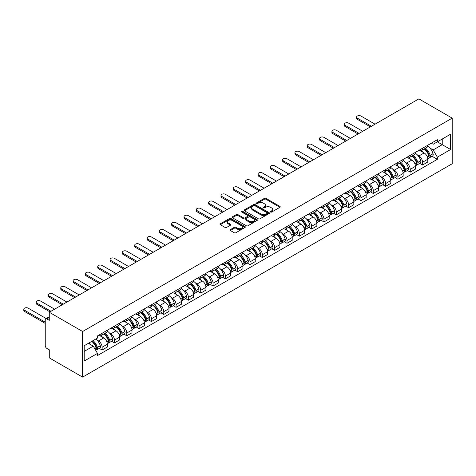 <?xml version="1.0" encoding="UTF-8"?>
<svg xmlns="http://www.w3.org/2000/svg" width="476" height="476" viewBox="0 0 476 476"><rect width="100%" height="100%" fill="white"/><g stroke="black" fill="none" stroke-linecap="round" stroke-linejoin="round"><path stroke-width="0.71" d="M270.594 212.058A0.768 0.44 0 0 0 271.677 212.058L279.918 207.304A1.095 0.631 0 0 0 280.239 206.858A1.095 0.631 0 0 0 279.918 206.405L265.959 198.349A1.095 0.631 0 0 0 264.406 198.349L256.171 203.103A0.768 0.44 0 0 0 255.945 203.419A0.768 0.44 0 0 0 256.171 203.734A0.768 0.44 0 0 0 257.254 203.734L258.319 203.115A3.51 2.029 0 0 1 263.282 203.115L264.448 203.787A3.51 2.029 0 0 1 265.477 205.221A3.51 2.029 0 0 1 264.448 206.655L263.383 207.268A0.768 0.44 0 0 0 263.157 207.584A0.768 0.44 0 0 0 263.383 207.893A0.768 0.44 0 0 0 264.466 207.893L265.531 207.28A3.51 2.029 0 0 1 270.493 207.28L271.659 207.952A3.51 2.029 0 0 1 272.688 209.386A3.51 2.029 0 0 1 271.659 210.814L270.594 211.433A0.768 0.44 0 0 0 270.368 211.749A0.768 0.44 0 0 0 270.594 212.058L270.594 211.433M230.366 229.599A1.095 0.631 0 0 0 230.045 230.045A1.095 0.631 0 0 0 230.366 230.497L234.281 232.758A1.095 0.631 0 0 0 235.834 232.758L244.985 227.474A1.095 0.631 0 0 0 245.307 227.022A1.095 0.631 0 0 0 244.985 226.576L231.027 218.52A1.095 0.631 0 0 0 229.474 218.52L220.323 223.803A1.095 0.631 0 0 0 220.001 224.25A1.095 0.631 0 0 0 220.323 224.696L225.053 227.427A1.095 0.631 0 0 0 226.606 227.427L230.521 225.166A1.095 0.631 0 0 0 230.842 224.72A1.095 0.631 0 0 0 230.521 224.273L228.177 222.917A2.933 1.696 0 0 1 227.314 221.721A2.933 1.696 0 0 1 229.129 220.156A2.933 1.696 0 0 1 232.324 220.519L241.51 225.826A2.933 1.696 0 0 1 242.373 227.022A2.933 1.696 0 0 1 240.559 228.587A2.933 1.696 0 0 1 237.363 228.224L235.834 227.338A1.095 0.631 0 0 0 234.281 227.338L230.366 229.599L230.366 230.497M82.622 331.504L49.278 312.256L418.862 98.883L452.2 118.131L82.622 331.504L82.622 377.117L452.2 163.744L452.2 118.131M258.397 218.829A1.095 0.631 0 0 0 259.95 218.829L269.101 213.545A1.095 0.631 0 0 0 269.422 213.099A1.095 0.631 0 0 0 269.101 212.653L255.142 204.597A1.095 0.631 0 0 0 253.589 204.597L244.438 209.874A1.095 0.631 0 0 0 244.117 210.327A1.095 0.631 0 0 0 244.438 210.773L258.397 218.829M242.07 212.225A0.768 0.44 0 0 1 242.849 212.332L257.028 220.519L247.889 225.791A1.095 0.631 0 0 1 246.342 225.791L232.383 217.734L232.383 216.842A1.095 0.631 0 0 0 232.062 217.288A1.095 0.631 0 0 0 232.383 217.734M232.383 216.842L236.298 214.581A1.095 0.631 0 0 1 237.845 214.581L243.51 217.847A1.095 0.631 0 0 0 245.063 217.847L247.657 216.348A1.095 0.631 0 0 0 247.978 215.896A1.095 0.631 0 0 0 247.657 215.45L241.766 212.046A0.768 0.44 0 0 1 241.54 211.737A0.768 0.44 0 0 1 242.016 211.326A0.768 0.44 0 0 1 242.849 211.421L257.04 219.614A1.095 0.631 0 0 1 257.361 220.061A1.095 0.631 0 0 1 257.04 220.513L257.04 219.614M49.278 312.256L49.278 320.33L46.832 318.914A2.237 1.291 -120 0 0 45.714 318.807A2.237 1.291 -120 0 0 45.25 319.83L45.25 345.647A2.237 1.291 -120 0 0 46.832 348.384L49.278 349.795L49.278 357.869L82.622 377.117M422.575 148.232A5.141 2.969 60 0 1 421.51 150.541L426.722 147.53A5.141 2.969 -120 0 0 427.787 145.222M417.625 155.182L418.94 155.944A5.141 2.969 60 0 1 422.575 162.239L427.787 159.228A5.141 2.969 -120 0 0 424.152 152.933L420.421 150.779M427.787 159.228L427.787 162.013L422.575 165.023L419.749 163.387M421.51 150.541A5.141 2.969 60 0 1 418.981 150.309M422.575 162.239L422.575 165.023M410.247 155.349A5.141 2.969 60 0 1 409.187 157.657L414.4 154.646A5.141 2.969 -120 0 0 415.465 152.338M407.42 170.503L410.247 172.133L415.465 169.123L415.465 166.344A5.141 2.969 -120 0 0 411.829 160.049L408.099 157.895M409.187 157.657A5.141 2.969 60 0 1 406.653 157.425M405.302 162.298L406.617 163.06A5.141 2.969 60 0 1 410.247 169.355L410.247 172.133M397.924 162.465A5.141 2.969 60 0 1 396.859 164.773L402.071 161.763A5.141 2.969 -120 0 0 403.136 159.454M395.098 177.619L397.924 179.25L403.136 176.239L403.136 173.46A5.141 2.969 -120 0 0 399.507 167.165L395.77 165.011M396.859 164.773A5.141 2.969 60 0 1 394.33 164.541M392.974 169.414L394.289 170.176A5.141 2.969 60 0 1 397.924 176.471L397.924 179.25M385.602 169.581A5.141 2.969 60 0 1 384.537 171.89L389.749 168.879A5.141 2.969 -120 0 0 390.814 166.57M382.769 184.736L385.602 186.366L390.814 183.355L390.814 180.577A5.141 2.969 -120 0 0 387.178 174.281L383.448 172.128M384.537 171.89A5.141 2.969 60 0 1 382.008 171.657M380.651 176.531L381.966 177.292A5.141 2.969 60 0 1 385.602 183.587L385.602 186.366M373.273 176.697A5.141 2.969 60 0 1 372.208 179.006L377.426 175.995A5.141 2.969 -120 0 0 378.491 173.686M370.447 191.852L373.273 193.482L378.491 190.471L378.491 187.687A5.141 2.969 -120 0 0 374.856 181.398L371.125 179.238M372.208 179.006A5.141 2.969 60 0 1 369.679 178.774M368.329 183.647L369.644 184.408A5.141 2.969 60 0 1 373.273 190.697L373.273 193.482M360.951 183.813A5.141 2.969 60 0 1 359.886 186.122L365.098 183.111A5.141 2.969 -120 0 0 366.163 180.803M358.125 198.968L360.951 200.598L366.163 197.588L366.163 194.803A5.141 2.969 -120 0 0 362.533 188.508L358.797 186.354M359.886 186.122A5.141 2.969 60 0 1 357.357 185.89M356 190.763L357.315 191.519A5.141 2.969 60 0 1 360.951 197.814L360.951 200.598M348.628 190.93A5.141 2.969 60 0 1 347.563 193.232L352.775 190.227A5.141 2.969 -120 0 0 353.841 187.919M345.796 206.078L348.628 207.715L353.841 204.704L353.841 201.919A5.141 2.969 -120 0 0 350.205 195.624L346.474 193.47M347.563 193.232A5.141 2.969 60 0 1 345.029 193.006M343.678 197.879L344.993 198.635A5.141 2.969 60 0 1 348.628 204.93L348.628 207.715M336.3 198.046A5.141 2.969 60 0 1 335.235 200.348L340.453 197.338A5.141 2.969 -120 0 0 341.518 195.035M333.474 213.194L336.3 214.831L341.518 211.82L341.518 209.035A5.141 2.969 -120 0 0 337.883 202.74L334.152 200.586M335.235 200.348A5.141 2.969 60 0 1 332.706 200.116M331.355 204.995L332.664 205.751A5.141 2.969 60 0 1 336.3 212.046L336.3 214.831M323.977 205.162A5.141 2.969 60 0 1 322.912 207.465L328.125 204.454A5.141 2.969 -120 0 0 329.19 202.151M321.151 220.311L323.977 221.947L329.19 218.936L329.19 216.152A5.141 2.969 -120 0 0 325.554 209.856L321.824 207.703M322.912 207.465A5.141 2.969 60 0 1 320.384 207.233M319.027 212.112L320.342 212.867A5.141 2.969 60 0 1 323.977 219.162L323.977 221.947M311.655 212.272A5.141 2.969 60 0 1 310.59 214.581L315.802 211.57A5.141 2.969 -120 0 0 316.867 209.261M308.823 227.427L311.655 229.057L316.867 226.052L316.867 223.268A5.141 2.969 -120 0 0 313.232 216.973L309.501 214.819M310.59 214.581A5.141 2.969 60 0 1 308.055 214.349M306.705 219.222L308.02 219.983A5.141 2.969 60 0 1 311.655 226.279L311.655 229.057M299.327 219.388A5.141 2.969 60 0 1 298.262 221.697L303.48 218.686A5.141 2.969 -120 0 0 304.539 216.378M296.5 234.543L299.327 236.173L304.545 233.163L304.545 230.384A5.141 2.969 -120 0 0 300.909 224.089L297.173 221.935M298.262 221.697A5.141 2.969 60 0 1 295.733 221.465M294.376 226.338L295.691 227.1A5.141 2.969 60 0 1 299.327 233.395L299.327 236.173M287.004 226.505A5.141 2.969 60 0 1 285.939 228.813L291.151 225.802A5.141 2.969 -120 0 0 292.216 223.494M284.178 241.659L287.004 243.29L292.216 240.279L292.216 237.5A5.141 2.969 -120 0 0 288.581 231.205L284.85 229.051M285.939 228.813A5.141 2.969 60 0 1 283.41 228.581M282.054 233.454L283.369 234.216A5.141 2.969 60 0 1 287.004 240.511L287.004 243.29M274.676 233.621A5.141 2.969 60 0 1 273.617 235.929L278.829 232.919A5.141 2.969 -120 0 0 279.894 230.61M271.85 248.775L274.676 250.406L279.894 247.395L279.894 244.616A5.141 2.969 -120 0 0 276.258 238.321L272.528 236.167M273.617 235.929A5.141 2.969 60 0 1 271.082 235.697M269.731 240.57L271.046 241.332A5.141 2.969 60 0 1 274.676 247.627L274.676 250.406M262.353 240.737A5.141 2.969 60 0 1 261.288 243.046L266.506 240.035A5.141 2.969 -120 0 0 267.566 237.726M259.527 255.892L262.353 257.522L267.566 254.511L267.566 251.727A5.141 2.969 -120 0 0 263.936 245.438L260.199 243.278M261.288 243.046A5.141 2.969 60 0 1 258.76 242.814M257.403 247.687L258.718 248.448A5.141 2.969 60 0 1 262.353 254.737L262.353 257.522M250.031 247.853A5.141 2.969 60 0 1 248.966 250.162L254.178 247.151A5.141 2.969 -120 0 0 255.243 244.843M247.205 263.008L250.031 264.638L255.243 261.627L255.243 258.843A5.141 2.969 -120 0 0 251.608 252.548L247.877 250.394M248.966 250.162A5.141 2.969 60 0 1 246.437 249.93M245.08 254.803L246.395 255.558A5.141 2.969 60 0 1 250.031 261.854L250.031 264.638M237.702 254.969A5.141 2.969 60 0 1 236.637 257.272L241.856 254.267A5.141 2.969 -120 0 0 242.921 251.959M234.876 270.118L237.702 271.754L242.921 268.744L242.921 265.959A5.141 2.969 -120 0 0 239.285 259.664L235.555 257.51M236.637 257.272A5.141 2.969 60 0 1 234.109 257.04M232.758 261.919L234.073 262.675A5.141 2.969 60 0 1 237.702 268.97L237.702 271.754M225.38 262.086A5.141 2.969 60 0 1 224.315 264.388L229.527 261.378A5.141 2.969 -120 0 0 230.592 259.075M222.554 277.234L225.38 278.871L230.592 275.86L230.592 273.075A5.141 2.969 -120 0 0 226.963 266.78L223.226 264.626M224.315 264.388A5.141 2.969 60 0 1 221.786 264.156M220.43 269.035L221.745 269.791A5.141 2.969 60 0 1 225.38 276.086L225.38 278.871M213.058 269.202A5.141 2.969 60 0 1 211.993 271.504L217.205 268.494A5.141 2.969 -120 0 0 218.27 266.191M210.225 284.35L213.058 285.987L218.27 282.976L218.27 280.191A5.141 2.969 -120 0 0 214.634 273.896L210.904 271.742M211.993 271.504A5.141 2.969 60 0 1 209.464 271.272M208.107 276.145L209.422 276.907A5.141 2.969 60 0 1 213.058 283.202L213.058 285.987M200.729 276.312A5.141 2.969 60 0 1 199.664 278.621L204.882 275.61A5.141 2.969 -120 0 0 205.947 273.301M197.903 291.467L200.729 293.097L205.947 290.092L205.947 287.308A5.141 2.969 -120 0 0 202.312 281.013L198.581 278.859M199.664 278.621A5.141 2.969 60 0 1 197.135 278.389M195.785 283.262L197.1 284.023A5.141 2.969 60 0 1 200.729 290.318L200.729 293.097M188.407 283.428A5.141 2.969 60 0 1 187.342 285.737L192.554 282.726A5.141 2.969 -120 0 0 193.619 280.418M185.58 298.583L188.407 300.213L193.619 297.202L193.619 294.424A5.141 2.969 -120 0 0 189.989 288.129L186.253 285.975M187.342 285.737A5.141 2.969 60 0 1 184.813 285.505M183.456 290.378L184.771 291.139A5.141 2.969 60 0 1 188.407 297.435L188.407 300.213M176.084 290.544A5.141 2.969 60 0 1 175.019 292.853L180.231 289.842A5.141 2.969 -120 0 0 181.296 287.534M173.252 305.699L176.084 307.329L181.296 304.319L181.296 301.54A5.141 2.969 -120 0 0 177.661 295.245L173.93 293.091M175.019 292.853A5.141 2.969 60 0 1 172.485 292.621M171.134 297.494L172.449 298.256A5.141 2.969 60 0 1 176.084 304.551L176.084 307.329M163.756 297.661A5.141 2.969 60 0 1 162.691 299.969L167.909 296.959A5.141 2.969 -120 0 0 168.974 294.65M160.93 312.815L163.756 314.446L168.974 311.435L168.974 308.656A5.141 2.969 -120 0 0 165.339 302.361L161.608 300.207M162.691 299.969A5.141 2.969 60 0 1 160.162 299.737M158.805 304.61L160.12 305.372A5.141 2.969 60 0 1 163.756 311.667L163.756 314.446M151.433 304.777A5.141 2.969 60 0 1 150.368 307.085L155.581 304.075A5.141 2.969 -120 0 0 156.646 301.766M148.607 319.932L151.433 321.562L156.646 318.551L156.646 315.767A5.141 2.969 -120 0 0 153.01 309.477L149.28 307.317M150.368 307.085A5.141 2.969 60 0 1 147.84 306.853M146.483 311.726L147.798 312.488A5.141 2.969 60 0 1 151.433 318.777L151.433 321.562M139.105 311.893A5.141 2.969 60 0 1 138.046 314.202L143.258 311.191A5.141 2.969 -120 0 0 144.323 308.882M136.279 327.048L139.111 328.678L144.323 325.667L144.323 322.883A5.141 2.969 -120 0 0 140.688 316.588L136.957 314.434M138.046 314.202A5.141 2.969 60 0 1 135.511 313.97M134.161 318.843L135.476 319.598A5.141 2.969 60 0 1 139.111 325.893L139.111 328.678M126.783 319.009A5.141 2.969 60 0 1 125.718 321.312L130.936 318.307A5.141 2.969 -120 0 0 131.995 315.999M123.956 334.158L126.783 335.794L131.995 332.783L131.995 329.999A5.141 2.969 -120 0 0 128.365 323.704L124.629 321.55M125.718 321.312A5.141 2.969 60 0 1 123.189 321.08M121.832 325.959L123.147 326.714A5.141 2.969 60 0 1 126.783 333.01L126.783 335.794M114.46 326.125A5.141 2.969 60 0 1 113.395 328.428L118.607 325.417A5.141 2.969 -120 0 0 119.672 323.115M111.634 341.274L114.46 342.91L119.672 339.9L119.672 337.115A5.141 2.969 -120 0 0 116.037 330.82L112.306 328.666M113.395 328.428A5.141 2.969 60 0 1 110.866 328.196M109.51 333.075L110.825 333.831A5.141 2.969 60 0 1 114.46 340.126L114.46 342.91M102.132 333.242A5.141 2.969 60 0 1 101.073 335.544L106.285 332.534A5.141 2.969 -120 0 0 107.35 330.231M99.305 348.39L102.132 350.027L107.35 347.016L107.35 344.231A5.141 2.969 -120 0 0 103.714 337.936L99.984 335.782M101.073 335.544A5.141 2.969 60 0 1 98.538 335.312M97.187 340.185L98.502 340.947A5.141 2.969 60 0 1 102.132 347.242L102.132 350.027M431.304 143.193L433.16 144.264L450.617 134.184L442.246 139.022L442.246 144.674L433.16 149.922L429.947 148.072M84.198 351.395L93.284 346.147L97.473 353.4L84.198 361.064L84.198 345.737L97.473 338.073L97.473 335.931L437.349 139.706L437.349 141.848L450.617 149.512L437.349 157.175L433.16 149.922M450.617 134.184L450.617 149.512M97.473 353.4L97.473 355.542L437.349 159.317L437.349 157.175M93.284 346.147L88.387 343.321M432.071 156.271L437.349 159.317M270.898 212.165L271.659 211.731A3.51 2.029 0 0 0 272.688 210.297L272.688 209.386M265.477 205.221L265.477 206.132A3.51 2.029 0 0 1 264.448 207.566L263.686 208.006M279.918 206.405L279.918 207.304L265.959 199.26A1.095 0.631 0 0 0 264.406 199.26L256.475 203.841M269.101 212.653L269.101 213.545L255.142 205.507A1.095 0.631 0 0 0 253.589 205.507L244.456 210.779M267.161 213.415A0.768 0.44 0 0 0 267.387 213.099A0.768 0.44 0 0 0 267.161 212.79L254.91 205.715A0.768 0.44 0 0 0 253.821 205.715L252.696 206.364A3.51 2.029 0 0 0 251.673 207.798A3.51 2.029 0 0 0 252.696 209.226L261.074 214.063A3.51 2.029 0 0 0 266.036 214.063L267.161 213.415L267.161 214.325A0.768 0.44 0 0 0 267.387 214.016L267.387 213.099M251.673 207.798L251.673 208.708A3.51 2.029 0 0 0 252.696 210.142L252.696 209.226M267.161 214.325L266.036 214.974A3.51 2.029 0 0 1 261.074 214.974L252.696 210.142M232.395 217.74L236.298 215.491L236.298 214.581M247.978 215.896L247.978 216.812A1.095 0.631 0 0 1 247.657 217.258L245.063 218.758A1.095 0.631 0 0 1 243.51 218.758L237.845 215.491A1.095 0.631 0 0 0 236.298 215.491M249.382 221.239A2.933 1.696 0 0 0 252.577 221.608A2.933 1.696 0 0 0 254.392 220.043A2.933 1.696 0 0 0 253.53 218.841L250.293 216.973A1.095 0.631 0 0 0 248.746 216.973L246.146 218.472A1.095 0.631 0 0 0 245.824 218.918A1.095 0.631 0 0 0 246.146 219.371L249.382 221.239L249.382 222.149A2.933 1.696 0 0 0 252.577 222.518A2.933 1.696 0 0 0 254.392 220.953L254.392 220.043M245.824 218.918L245.824 219.835A1.095 0.631 0 0 0 246.146 220.281L246.146 219.371M249.382 222.149L246.146 220.281M242.373 227.022L242.373 227.939A2.933 1.696 0 0 1 240.559 229.503A2.933 1.696 0 0 1 237.363 229.135L235.834 228.248A1.095 0.631 0 0 0 234.281 228.248L230.378 230.503M227.314 221.721L227.314 222.631A2.933 1.696 0 0 0 228.177 223.827L228.177 222.917M230.503 225.172L228.177 223.827M244.967 227.48L231.027 219.43A1.095 0.631 0 0 0 229.474 219.43L220.334 224.702L220.323 223.803M424.515 148.809A7.039 4.064 60 0 1 424.55 148.827A7.039 4.064 60 0 1 429.179 155.146L429.221 155.289A1.368 0.791 60 0 1 429.007 156.366A1.368 0.791 60 0 1 428.977 156.384M375.052 124.176L360.951 116.031A2.57 1.482 -0 0 0 358.148 115.71A2.57 1.482 -0 0 0 356.566 117.084A2.57 1.482 -0 0 0 357.315 118.131L357.315 119.315A2.57 1.482 180 0 1 356.566 118.268L356.566 117.084M424.205 148.988A8.491 4.903 60 0 1 428.87 155.991L428.912 156.14A2.82 1.63 60 0 1 428.465 158.353L427.763 158.758M428.947 157.729A2.82 1.63 -120 0 0 429.733 157.621A2.82 1.63 -120 0 0 430.179 155.408L430.137 155.259A8.491 4.903 -120 0 0 425.467 148.256M427.68 146.126A8.491 4.903 60 0 1 433.017 153.599L433.059 153.742A2.82 1.63 60 0 1 432.613 155.955L429.733 157.621M370.393 126.866L357.315 119.315M421.308 150.642A8.491 4.903 60 0 1 423.081 152.314M371.417 126.271L357.315 118.131M427.21 152.326L428.293 152.951M412.186 155.926A7.039 4.064 60 0 1 412.222 155.944A7.039 4.064 60 0 1 416.857 162.262L416.899 162.405A1.368 0.791 60 0 1 416.678 163.482A1.368 0.791 60 0 1 416.649 163.494M362.73 131.287L348.628 123.147A2.57 1.482 -0 0 0 345.826 122.826A2.57 1.482 -0 0 0 344.237 124.194A2.57 1.482 -0 0 0 344.993 125.247L344.993 126.432A2.57 1.482 180 0 1 344.237 125.384L344.237 124.194M411.883 156.098A8.491 4.903 60 0 1 416.548 163.107L416.589 163.25A2.82 1.63 60 0 1 416.143 165.47L415.441 165.874M416.625 164.845A2.82 1.63 -120 0 0 417.404 164.738A2.82 1.63 -120 0 0 417.851 162.524L417.809 162.375A8.491 4.903 -120 0 0 413.144 155.372M415.358 153.242A8.491 4.903 60 0 1 420.695 160.71L420.736 160.858A2.82 1.63 60 0 1 420.29 163.072L417.404 164.738M358.065 133.982L344.993 126.432M408.985 157.758A8.491 4.903 60 0 1 410.758 159.43M359.094 133.387L344.993 125.247M414.888 159.442L415.97 160.067M399.864 163.036A7.039 4.064 60 0 1 399.899 163.06A7.039 4.064 60 0 1 404.529 169.373L404.57 169.521A1.368 0.791 60 0 1 404.356 170.598A1.368 0.791 60 0 1 404.326 170.61M350.401 138.403L336.3 130.263A2.57 1.482 -0 0 0 333.503 129.942A2.57 1.482 -0 0 0 331.915 131.311A2.57 1.482 -0 0 0 332.664 132.364L332.664 133.548A2.57 1.482 180 0 1 331.915 132.501L331.915 131.311M399.554 163.214A8.491 4.903 60 0 1 404.225 170.224L404.267 170.366A2.82 1.63 60 0 1 403.821 172.586L403.118 172.99M404.303 171.961A2.82 1.63 -120 0 0 405.082 171.854A2.82 1.63 -120 0 0 405.528 169.64L405.487 169.492A8.491 4.903 -120 0 0 400.822 162.489M403.029 160.358A8.491 4.903 60 0 1 408.372 167.826L408.414 167.974A2.82 1.63 60 0 1 407.968 170.188L405.082 171.854M345.743 141.098L332.664 133.548M396.663 164.875A8.491 4.903 60 0 1 398.436 166.546M346.772 140.503L332.664 132.364M402.559 166.558L403.642 167.183M387.541 170.152A7.039 4.064 60 0 1 387.577 170.176A7.039 4.064 60 0 1 392.206 176.489L392.248 176.638A1.368 0.791 60 0 1 392.034 177.709A1.368 0.791 60 0 1 391.998 177.726M338.079 145.519L323.977 137.38A2.57 1.482 -0 0 0 321.175 137.058A2.57 1.482 -0 0 0 319.592 138.427A2.57 1.482 -0 0 0 320.342 139.48L320.342 140.664A2.57 1.482 180 0 1 319.592 139.617L319.592 138.427M387.232 170.331A8.491 4.903 60 0 1 391.897 177.34L391.938 177.483A2.82 1.63 60 0 1 391.492 179.702L390.79 180.106M391.974 179.077A2.82 1.63 -120 0 0 392.76 178.97A2.82 1.63 -120 0 0 393.206 176.757L393.164 176.608A8.491 4.903 -120 0 0 388.493 169.605M390.707 167.475A8.491 4.903 60 0 1 396.044 174.942L396.086 175.091A2.82 1.63 60 0 1 395.639 177.304L392.76 178.97M333.42 148.214L320.342 140.664M384.334 171.985A8.491 4.903 60 0 1 386.107 173.663M334.444 147.619L320.342 139.48M390.237 173.675L391.32 174.299M375.213 177.268A7.039 4.064 60 0 1 375.249 177.292A7.039 4.064 60 0 1 379.884 183.605L379.925 183.754A1.368 0.791 60 0 1 379.705 184.825A1.368 0.791 60 0 1 379.675 184.843M325.757 152.635L311.655 144.496A2.57 1.482 -0 0 0 308.853 144.174A2.57 1.482 -0 0 0 307.264 145.543A2.57 1.482 -0 0 0 308.02 146.59L308.02 147.78A2.57 1.482 180 0 1 307.264 146.727L307.264 145.543M374.909 177.447A8.491 4.903 60 0 1 379.574 184.456L379.616 184.599A2.82 1.63 60 0 1 379.17 186.812L378.468 187.217M379.652 186.193A2.82 1.63 -120 0 0 380.431 186.086A2.82 1.63 -120 0 0 380.877 183.867L380.836 183.724A8.491 4.903 -120 0 0 376.171 176.715M378.384 174.591A8.491 4.903 60 0 1 383.721 182.058L383.763 182.207A2.82 1.63 60 0 1 383.317 184.42L380.431 186.086M321.092 155.325L308.02 147.78M372.012 179.101A8.491 4.903 60 0 1 373.785 180.779M322.121 154.736L308.02 146.59M377.914 180.791L378.997 181.415M362.89 184.385A7.039 4.064 60 0 1 362.926 184.408A7.039 4.064 60 0 1 367.555 190.721L367.597 190.87A1.368 0.791 60 0 1 367.383 191.941A1.368 0.791 60 0 1 367.353 191.959M313.428 159.752L299.327 151.612A2.57 1.482 -0 0 0 296.53 151.291A2.57 1.482 -0 0 0 294.941 152.659A2.57 1.482 -0 0 0 295.691 153.706L295.691 154.896A2.57 1.482 180 0 1 294.941 153.843L294.941 152.659M362.581 184.563A8.491 4.903 60 0 1 367.246 191.566L367.288 191.715A2.82 1.63 60 0 1 366.847 193.928L366.145 194.333M367.329 193.304A2.82 1.63 -120 0 0 368.109 193.202A2.82 1.63 -120 0 0 368.555 190.983L368.513 190.84A8.491 4.903 -120 0 0 363.848 183.831M366.056 181.707A8.491 4.903 60 0 1 371.399 189.174L371.441 189.323A2.82 1.63 60 0 1 370.994 191.536L368.109 193.202M308.769 162.441L295.691 154.896M359.683 186.217A8.491 4.903 60 0 1 361.462 187.895M309.793 161.852L295.691 153.706M365.586 187.901L366.669 188.532M350.568 191.501A7.039 4.064 60 0 1 350.604 191.519A7.039 4.064 60 0 1 355.233 197.837L355.274 197.98A1.368 0.791 60 0 1 355.06 199.057A1.368 0.791 60 0 1 355.025 199.075M301.106 166.868L287.004 158.728A2.57 1.482 -0 0 0 284.202 158.407A2.57 1.482 -0 0 0 282.619 159.775A2.57 1.482 -0 0 0 283.369 160.823L283.369 162.013A2.57 1.482 180 0 1 282.619 160.959L282.619 159.775M350.259 191.679A8.491 4.903 60 0 1 354.923 198.682L354.965 198.831A2.82 1.63 60 0 1 354.519 201.045L353.817 201.449M355.001 200.42A2.82 1.63 -120 0 0 355.786 200.319A2.82 1.63 -120 0 0 356.232 198.099L356.191 197.956A8.491 4.903 -120 0 0 351.52 190.947M353.733 188.817A8.491 4.903 60 0 1 359.071 196.29L359.112 196.433A2.82 1.63 60 0 1 358.666 198.653L355.786 200.319M296.441 169.557L283.369 162.013M347.361 193.333A8.491 4.903 60 0 1 349.134 195.005M297.47 168.968L283.369 160.823M353.263 195.017L354.346 195.642M338.24 198.617A7.039 4.064 60 0 1 338.275 198.635A7.039 4.064 60 0 1 342.91 204.954L342.952 205.096A1.368 0.791 60 0 1 342.732 206.173A1.368 0.791 60 0 1 342.702 206.191M288.783 173.984L274.676 165.838A2.57 1.482 -0 0 0 271.879 165.517A2.57 1.482 -0 0 0 270.291 166.892A2.57 1.482 -0 0 0 271.046 167.939L271.046 169.123A2.57 1.482 180 0 1 270.291 168.076L270.291 166.892M337.936 198.795A8.491 4.903 60 0 1 342.601 205.799L342.643 205.947A2.82 1.63 60 0 1 342.196 208.161L341.494 208.565M342.678 207.536A2.82 1.63 -120 0 0 343.458 207.429A2.82 1.63 -120 0 0 343.904 205.215L343.862 205.073A8.491 4.903 -120 0 0 339.198 198.064M341.411 195.934A8.491 4.903 60 0 1 346.748 203.407L346.79 203.549A2.82 1.63 60 0 1 346.344 205.769L343.458 207.429M284.118 176.673L271.046 169.123M335.039 200.45A8.491 4.903 60 0 1 336.812 202.121M285.148 176.078L271.046 167.939M340.941 202.133L342.024 202.758M325.917 205.733A7.039 4.064 60 0 1 325.953 205.751A7.039 4.064 60 0 1 330.582 212.07L330.624 212.213A1.368 0.791 60 0 1 330.409 213.29A1.368 0.791 60 0 1 330.38 213.308M276.455 181.1L262.353 172.955A2.57 1.482 -0 0 0 259.551 172.633A2.57 1.482 -0 0 0 257.968 174.008A2.57 1.482 -0 0 0 258.718 175.055L258.718 176.239A2.57 1.482 180 0 1 257.968 175.192L257.968 174.008M325.608 205.912A8.491 4.903 60 0 1 330.273 212.915L330.314 213.064A2.82 1.63 60 0 1 329.868 215.277L329.172 215.682M330.356 214.652A2.82 1.63 -120 0 0 331.135 214.545A2.82 1.63 -120 0 0 331.582 212.332L331.54 212.183A8.491 4.903 -120 0 0 326.875 205.18M329.083 203.05A8.491 4.903 60 0 1 334.426 210.523L334.461 210.666A2.82 1.63 60 0 1 334.021 212.879L331.135 214.545M271.796 183.79L258.718 176.239M322.71 207.566A8.491 4.903 60 0 1 324.483 209.238M272.819 183.195L258.718 175.055M328.613 209.25L329.695 209.874M313.595 212.849A7.039 4.064 60 0 1 313.625 212.867A7.039 4.064 60 0 1 318.26 219.186L318.301 219.329A1.368 0.791 60 0 1 318.087 220.406A1.368 0.791 60 0 1 318.051 220.424M264.132 188.216L250.031 180.071A2.57 1.482 -0 0 0 247.228 179.75A2.57 1.482 -0 0 0 245.64 181.124A2.57 1.482 -0 0 0 246.395 182.171L246.395 183.355A2.57 1.482 180 0 1 245.64 182.308L245.64 181.124M313.285 213.028A8.491 4.903 60 0 1 317.95 220.031L317.992 220.18A2.82 1.63 60 0 1 317.546 222.393L316.843 222.798M318.027 221.768A2.82 1.63 -120 0 0 318.813 221.661A2.82 1.63 -120 0 0 319.253 219.448L319.217 219.299A8.491 4.903 -120 0 0 314.547 212.296M316.76 210.166A8.491 4.903 60 0 1 322.097 217.639L322.139 217.782A2.82 1.63 60 0 1 321.693 219.995L318.813 221.661M259.468 190.906L246.395 183.355M310.388 214.682A8.491 4.903 60 0 1 312.161 216.354M260.497 190.311L246.395 182.171M316.29 216.366L317.373 216.991M301.266 219.966A7.039 4.064 60 0 1 301.302 219.983A7.039 4.064 60 0 1 305.937 226.302L305.979 226.445A1.368 0.791 60 0 1 305.759 227.522A1.368 0.791 60 0 1 305.729 227.534M251.804 195.327L237.702 187.187A2.57 1.482 -0 0 0 234.906 186.866A2.57 1.482 -0 0 0 233.317 188.234A2.57 1.482 -0 0 0 234.073 189.287L234.073 190.471A2.57 1.482 180 0 1 233.317 189.424L233.317 188.234M300.957 220.138A8.491 4.903 60 0 1 305.628 227.147L305.669 227.29A2.82 1.63 60 0 1 305.223 229.509L304.521 229.914M305.705 228.885A2.82 1.63 -120 0 0 306.485 228.778A2.82 1.63 -120 0 0 306.931 226.564L306.889 226.415A8.491 4.903 -120 0 0 302.224 219.412M304.438 217.282A8.491 4.903 60 0 1 309.775 224.749L309.817 224.898A2.82 1.63 60 0 1 309.37 227.111L306.485 228.778M247.145 198.022L234.073 190.471M298.065 221.798A8.491 4.903 60 0 1 299.838 223.47M248.174 197.427L234.073 189.287M303.968 223.482L305.051 224.107M288.944 227.076A7.039 4.064 60 0 1 288.98 227.1A7.039 4.064 60 0 1 293.609 233.413L293.65 233.561A1.368 0.791 60 0 1 293.436 234.638A1.368 0.791 60 0 1 293.406 234.65M239.482 202.443L225.38 194.303A2.57 1.482 -0 0 0 222.578 193.982A2.57 1.482 -0 0 0 220.995 195.35A2.57 1.482 -0 0 0 221.745 196.404L221.745 197.588A2.57 1.482 180 0 1 220.995 196.54L220.995 195.35M288.635 227.254A8.491 4.903 60 0 1 293.299 234.263L293.341 234.406A2.82 1.63 60 0 1 292.895 236.626L292.199 237.03M293.383 236.001A2.82 1.63 -120 0 0 294.162 235.894A2.82 1.63 -120 0 0 294.608 233.68L294.567 233.532A8.491 4.903 -120 0 0 289.902 226.528M292.109 224.398A8.491 4.903 60 0 1 297.446 231.866L297.488 232.014A2.82 1.63 60 0 1 297.048 234.228L294.162 235.894M234.823 205.138L221.745 197.588M285.737 228.914A8.491 4.903 60 0 1 287.51 230.586M235.846 204.543L221.745 196.404M291.639 230.598L292.722 231.223M276.615 234.192A7.039 4.064 60 0 1 276.651 234.216A7.039 4.064 60 0 1 281.286 240.529L281.328 240.677A1.368 0.791 60 0 1 281.108 241.749A1.368 0.791 60 0 1 281.078 241.766M227.159 209.559L213.058 201.419A2.57 1.482 -0 0 0 210.255 201.098A2.57 1.482 -0 0 0 208.666 202.467A2.57 1.482 -0 0 0 209.422 203.52L209.422 204.704A2.57 1.482 180 0 1 208.666 203.657L208.666 202.467M276.312 234.37A8.491 4.903 60 0 1 280.977 241.38L281.019 241.522A2.82 1.63 60 0 1 280.572 243.742L279.87 244.146M281.054 243.117A2.82 1.63 -120 0 0 281.84 243.01A2.82 1.63 -120 0 0 282.28 240.796L282.238 240.648A8.491 4.903 -120 0 0 277.573 233.645M279.787 231.514A8.491 4.903 60 0 1 285.124 238.982L285.166 239.13A2.82 1.63 60 0 1 284.719 241.344L281.84 243.01M222.494 212.254L209.422 204.704M273.414 236.025A8.491 4.903 60 0 1 275.188 237.702M223.524 211.659L209.422 203.52M279.317 237.714L280.4 238.339M264.293 241.308A7.039 4.064 60 0 1 264.329 241.332A7.039 4.064 60 0 1 268.958 247.645L269 247.794A1.368 0.791 60 0 1 268.785 248.865A1.368 0.791 60 0 1 268.756 248.883M214.831 216.675L200.729 208.536A2.57 1.482 -0 0 0 197.933 208.214A2.57 1.482 -0 0 0 196.344 209.583A2.57 1.482 -0 0 0 197.1 210.63L197.1 211.82A2.57 1.482 180 0 1 196.344 210.767L196.344 209.583M263.984 241.487A8.491 4.903 60 0 1 268.654 248.496L268.696 248.639A2.82 1.63 60 0 1 268.25 250.852L267.548 251.257M268.732 250.233A2.82 1.63 -120 0 0 269.511 250.126A2.82 1.63 -120 0 0 269.957 247.907L269.916 247.764A8.491 4.903 -120 0 0 265.251 240.755M267.464 238.631A8.491 4.903 60 0 1 272.802 246.098L272.843 246.247A2.82 1.63 60 0 1 272.397 248.46L269.511 250.126M210.172 219.365L197.1 211.82M261.092 243.141A8.491 4.903 60 0 1 262.865 244.819M211.201 218.776L197.1 210.63M266.988 244.831L268.071 245.455M251.971 248.424A7.039 4.064 60 0 1 252.006 248.448A7.039 4.064 60 0 1 256.635 254.761L256.677 254.91A1.368 0.791 60 0 1 256.463 255.981A1.368 0.791 60 0 1 256.433 255.999M202.508 223.791L188.407 215.652A2.57 1.482 -0 0 0 185.604 215.33A2.57 1.482 -0 0 0 184.022 216.699A2.57 1.482 -0 0 0 184.771 217.746L184.771 218.936A2.57 1.482 180 0 1 184.022 217.883L184.022 216.699M251.661 248.603A8.491 4.903 60 0 1 256.326 255.606L256.368 255.755A2.82 1.63 60 0 1 255.921 257.968L255.219 258.373M256.403 257.343A2.82 1.63 -120 0 0 257.189 257.242A2.82 1.63 -120 0 0 257.635 255.023L257.593 254.88A8.491 4.903 -120 0 0 252.923 247.871M255.136 245.747A8.491 4.903 60 0 1 260.473 253.214L260.515 253.363A2.82 1.63 60 0 1 260.069 255.576L257.189 257.242M197.849 226.481L184.771 218.936M248.764 250.257A8.491 4.903 60 0 1 250.537 251.935M198.873 225.892L184.771 217.746M254.666 251.941L255.749 252.572M239.642 255.541A7.039 4.064 60 0 1 239.678 255.558A7.039 4.064 60 0 1 244.313 261.877L244.355 262.02A1.368 0.791 60 0 1 244.134 263.097A1.368 0.791 60 0 1 244.105 263.115M190.186 230.908L176.084 222.768A2.57 1.482 -0 0 0 173.282 222.447A2.57 1.482 -0 0 0 171.693 223.815A2.57 1.482 -0 0 0 172.449 224.862L172.449 226.052A2.57 1.482 180 0 1 171.693 224.999L171.693 223.815M239.339 255.719A8.491 4.903 60 0 1 244.004 262.722L244.045 262.871A2.82 1.63 60 0 1 243.599 265.084L242.897 265.489M244.081 264.46A2.82 1.63 -120 0 0 244.86 264.358A2.82 1.63 -120 0 0 245.307 262.139L245.265 261.996A8.491 4.903 -120 0 0 240.6 254.987M242.814 252.857A8.491 4.903 60 0 1 248.151 260.33L248.192 260.473A2.82 1.63 60 0 1 247.746 262.692L244.86 264.358M185.521 233.597L172.449 226.052M236.441 257.373A8.491 4.903 60 0 1 238.214 259.045M186.55 233.008L172.449 224.862M242.344 259.057L243.426 259.682M227.32 262.657A7.039 4.064 60 0 1 227.355 262.675A7.039 4.064 60 0 1 231.985 268.994L232.026 269.136A1.368 0.791 60 0 1 231.812 270.213A1.368 0.791 60 0 1 231.782 270.231M177.857 238.024L163.756 229.878A2.57 1.482 -0 0 0 160.959 229.557A2.57 1.482 -0 0 0 159.371 230.931A2.57 1.482 -0 0 0 160.12 231.979L160.12 233.163A2.57 1.482 180 0 1 159.371 232.115L159.371 230.931M227.01 262.835A8.491 4.903 60 0 1 231.681 269.838L231.723 269.987A2.82 1.63 60 0 1 231.276 272.201L230.574 272.605M231.758 271.576A2.82 1.63 -120 0 0 232.538 271.469A2.82 1.63 -120 0 0 232.984 269.255L232.942 269.113A8.491 4.903 -120 0 0 228.278 262.103M230.485 259.973A8.491 4.903 60 0 1 235.828 267.447L235.87 267.589A2.82 1.63 60 0 1 235.424 269.809L232.538 271.469M173.199 240.713L160.12 233.163M224.119 264.489A8.491 4.903 60 0 1 225.892 266.161M174.222 240.118L160.12 231.979M230.015 266.173L231.098 266.798M214.997 269.773A7.039 4.064 60 0 1 215.033 269.791A7.039 4.064 60 0 1 219.662 276.11L219.704 276.253A1.368 0.791 60 0 1 219.49 277.329A1.368 0.791 60 0 1 219.454 277.347M165.535 245.14L151.433 236.994A2.57 1.482 -0 0 0 148.631 236.673A2.57 1.482 -0 0 0 147.048 238.048A2.57 1.482 -0 0 0 147.798 239.095L147.798 240.279A2.57 1.482 180 0 1 147.048 239.232L147.048 238.048M214.688 269.951A8.491 4.903 60 0 1 219.353 276.955L219.394 277.103A2.82 1.63 60 0 1 218.948 279.317L218.246 279.721M219.43 278.692A2.82 1.63 -120 0 0 220.215 278.585A2.82 1.63 -120 0 0 220.662 276.372L220.62 276.223A8.491 4.903 -120 0 0 215.949 269.22M218.163 267.09A8.491 4.903 60 0 1 223.5 274.563L223.541 274.706A2.82 1.63 60 0 1 223.095 276.919L220.215 278.585M160.876 247.829L147.798 240.279M211.79 271.606A8.491 4.903 60 0 1 213.563 273.278M161.9 247.234L147.798 239.095M217.693 273.289L218.776 273.914M202.669 276.889A7.039 4.064 60 0 1 202.705 276.907A7.039 4.064 60 0 1 207.34 283.226L207.381 283.369A1.368 0.791 60 0 1 207.161 284.446A1.368 0.791 60 0 1 207.131 284.464M153.213 252.256L139.111 244.111A2.57 1.482 -0 0 0 136.309 243.789A2.57 1.482 -0 0 0 134.72 245.164A2.57 1.482 -0 0 0 135.476 246.211L135.476 247.395A2.57 1.482 180 0 1 134.72 246.348L134.72 245.164M202.365 277.068A8.491 4.903 60 0 1 207.03 284.071L207.072 284.22A2.82 1.63 60 0 1 206.626 286.433L205.924 286.838M207.108 285.808A2.82 1.63 -120 0 0 207.887 285.701A2.82 1.63 -120 0 0 208.333 283.488L208.292 283.339A8.491 4.903 -120 0 0 203.627 276.336M205.84 274.206A8.491 4.903 60 0 1 211.177 281.679L211.219 281.822A2.82 1.63 60 0 1 210.773 284.035L207.887 285.701M148.548 254.946L135.476 247.395M199.468 278.722A8.491 4.903 60 0 1 201.241 280.394M149.577 254.351L135.476 246.211M205.37 280.406L206.453 281.03M190.346 284.005A7.039 4.064 60 0 1 190.382 284.023A7.039 4.064 60 0 1 195.011 290.342L195.053 290.485A1.368 0.791 60 0 1 194.839 291.562A1.368 0.791 60 0 1 194.809 291.574M140.884 259.366L126.783 251.227A2.57 1.482 -0 0 0 123.98 250.906A2.57 1.482 -0 0 0 122.397 252.274A2.57 1.482 -0 0 0 123.147 253.327L123.147 254.511A2.57 1.482 180 0 1 122.397 253.464L122.397 252.274M190.037 284.178A8.491 4.903 60 0 1 194.702 291.187L194.744 291.33A2.82 1.63 60 0 1 194.303 293.549L193.601 293.954M194.785 292.924A2.82 1.63 -120 0 0 195.565 292.817A2.82 1.63 -120 0 0 196.011 290.604L195.969 290.455A8.491 4.903 -120 0 0 191.304 283.452M193.512 281.322A8.491 4.903 60 0 1 198.855 288.789L198.897 288.938A2.82 1.63 60 0 1 198.45 291.151L195.565 292.817M136.225 262.062L123.147 254.511M187.139 285.838A8.491 4.903 60 0 1 188.912 287.51M137.249 261.467L123.147 253.327M193.042 287.522L194.125 288.147M178.024 291.116A7.039 4.064 60 0 1 178.06 291.139A7.039 4.064 60 0 1 182.689 297.452L182.73 297.601A1.368 0.791 60 0 1 182.516 298.678A1.368 0.791 60 0 1 182.481 298.69M128.562 266.483L114.46 258.343A2.57 1.482 -0 0 0 111.658 258.022A2.57 1.482 -0 0 0 110.075 259.39A2.57 1.482 -0 0 0 110.825 260.443L110.825 261.627A2.57 1.482 180 0 1 110.075 260.58L110.075 259.39M177.715 291.294A8.491 4.903 60 0 1 182.379 298.303L182.421 298.446A2.82 1.63 60 0 1 181.975 300.665L181.273 301.07M182.457 300.041A2.82 1.63 -120 0 0 183.242 299.934A2.82 1.63 -120 0 0 183.688 297.72L183.647 297.571A8.491 4.903 -120 0 0 178.976 290.568M181.189 288.438A8.491 4.903 60 0 1 186.527 295.905L186.568 296.054A2.82 1.63 60 0 1 186.122 298.268L183.242 299.934M123.897 269.178L110.825 261.627M174.817 292.954A8.491 4.903 60 0 1 176.59 294.626M124.926 268.583L110.825 260.443M180.719 294.638L181.802 295.263M165.696 298.232A7.039 4.064 60 0 1 165.731 298.256A7.039 4.064 60 0 1 170.366 304.569L170.408 304.717A1.368 0.791 60 0 1 170.188 305.788A1.368 0.791 60 0 1 170.158 305.806M116.233 273.599L102.132 265.459A2.57 1.482 -0 0 0 99.335 265.138A2.57 1.482 -0 0 0 97.747 266.506A2.57 1.482 -0 0 0 98.502 267.56L98.502 268.744A2.57 1.482 180 0 1 97.747 267.696L97.747 266.506M165.386 298.41A8.491 4.903 60 0 1 170.057 305.419L170.099 305.562A2.82 1.63 60 0 1 169.652 307.776L168.95 308.186M170.134 307.157A2.82 1.63 -120 0 0 170.914 307.05A2.82 1.63 -120 0 0 171.36 304.836L171.318 304.688A8.491 4.903 -120 0 0 166.654 297.684M168.867 295.554A8.491 4.903 60 0 1 174.204 303.022L174.246 303.17A2.82 1.63 60 0 1 173.799 305.384L170.914 307.05M111.574 276.294L98.502 268.744M162.495 300.064A8.491 4.903 60 0 1 164.268 301.742M112.604 275.699L98.502 267.56M168.397 301.754L169.48 302.379M153.373 305.348A7.039 4.064 60 0 1 153.409 305.372A7.039 4.064 60 0 1 158.038 311.685L158.08 311.834A1.368 0.791 60 0 1 157.865 312.905A1.368 0.791 60 0 1 157.836 312.922M103.911 280.715L89.809 272.575A2.57 1.482 -0 0 0 87.007 272.254A2.57 1.482 -0 0 0 85.424 273.623A2.57 1.482 -0 0 0 86.174 274.67L86.174 275.86A2.57 1.482 180 0 1 85.424 274.807L85.424 273.623M153.064 305.527A8.491 4.903 60 0 1 157.729 312.536L157.77 312.678A2.82 1.63 60 0 1 157.324 314.892L156.628 315.296M157.812 314.273A2.82 1.63 -120 0 0 158.591 314.166A2.82 1.63 -120 0 0 159.038 311.947L158.996 311.804A8.491 4.903 -120 0 0 154.331 304.795M156.539 302.671A8.491 4.903 60 0 1 161.876 310.138L161.917 310.287A2.82 1.63 60 0 1 161.477 312.5L158.591 314.166M99.252 283.404L86.174 275.86M150.166 307.181A8.491 4.903 60 0 1 151.939 308.859M100.275 282.815L86.174 274.67M156.069 308.87L157.151 309.495M141.051 312.464A7.039 4.064 60 0 1 141.08 312.488A7.039 4.064 60 0 1 145.715 318.801L145.757 318.95A1.368 0.791 60 0 1 145.537 320.021A1.368 0.791 60 0 1 145.507 320.039M91.588 287.831L77.487 279.692A2.57 1.482 -0 0 0 74.684 279.37A2.57 1.482 -0 0 0 73.096 280.739A2.57 1.482 -0 0 0 73.851 281.786L73.851 282.976A2.57 1.482 180 0 1 73.096 281.923L73.096 280.739M140.741 312.643A8.491 4.903 60 0 1 145.406 319.646L145.448 319.795A2.82 1.63 60 0 1 145.001 322.008L144.299 322.413M145.483 321.383A2.82 1.63 -120 0 0 146.269 321.282A2.82 1.63 -120 0 0 146.709 319.063L146.667 318.92A8.491 4.903 -120 0 0 142.003 311.911M144.216 309.787A8.491 4.903 60 0 1 149.553 317.254L149.595 317.403A2.82 1.63 60 0 1 149.149 319.616L146.269 321.282M86.924 290.521L73.851 282.976M137.844 314.297A8.491 4.903 60 0 1 139.617 315.969M87.953 289.932L73.851 281.786M143.746 315.981L144.829 316.611M128.722 319.58A7.039 4.064 60 0 1 128.758 319.598A7.039 4.064 60 0 1 133.387 325.917L133.429 326.06A1.368 0.791 60 0 1 133.215 327.137A1.368 0.791 60 0 1 133.185 327.155M79.26 294.947L65.158 286.808A2.57 1.482 -0 0 0 62.362 286.487A2.57 1.482 -0 0 0 60.773 287.855A2.57 1.482 -0 0 0 61.529 288.902L61.529 290.092A2.57 1.482 180 0 1 60.773 289.039L60.773 287.855M128.413 319.759A8.491 4.903 60 0 1 133.084 326.762L133.125 326.911A2.82 1.63 60 0 1 132.679 329.124L131.977 329.529M133.161 328.5A2.82 1.63 -120 0 0 133.94 328.398A2.82 1.63 -120 0 0 134.387 326.179L134.345 326.036A8.491 4.903 -120 0 0 129.68 319.027M131.894 316.897A8.491 4.903 60 0 1 137.231 324.37L137.272 324.513A2.82 1.63 60 0 1 136.826 326.732L133.94 328.398M74.601 297.637L61.529 290.092M125.521 321.413A8.491 4.903 60 0 1 127.294 323.085M75.63 297.048L61.529 288.902M131.424 323.097L132.501 323.722M116.4 326.697A7.039 4.064 60 0 1 116.436 326.714A7.039 4.064 60 0 1 121.065 333.033L121.106 333.176A1.368 0.791 60 0 1 120.892 334.253A1.368 0.791 60 0 1 120.862 334.271M66.938 302.064L52.836 293.918A2.57 1.482 -0 0 0 50.034 293.597A2.57 1.482 -0 0 0 48.451 294.971A2.57 1.482 -0 0 0 49.201 296.018L49.201 297.202A2.57 1.482 180 0 1 48.451 296.155L48.451 294.971M116.09 326.875A8.491 4.903 60 0 1 120.755 333.878L120.797 334.027A2.82 1.63 60 0 1 120.351 336.24L119.649 336.645M120.833 335.616A2.82 1.63 -120 0 0 121.618 335.509A2.82 1.63 -120 0 0 122.064 333.295L122.023 333.152A8.491 4.903 -120 0 0 117.352 326.143M119.565 324.013A8.491 4.903 60 0 1 124.902 331.486L124.944 331.629A2.82 1.63 60 0 1 124.498 333.849L121.618 335.509M62.279 304.753L49.201 297.202M113.193 328.529A8.491 4.903 60 0 1 114.966 330.201M63.302 304.158L49.201 296.018M119.095 330.213L120.178 330.838M104.071 333.813A7.039 4.064 60 0 1 104.107 333.831A7.039 4.064 60 0 1 108.742 340.15L108.784 340.292A1.368 0.791 60 0 1 108.564 341.369A1.368 0.791 60 0 1 108.534 341.387M54.615 309.18L40.514 301.034A2.57 1.482 -0 0 0 37.711 300.713A2.57 1.482 -0 0 0 36.122 302.087A2.57 1.482 -0 0 0 36.878 303.135L36.878 304.319A2.57 1.482 180 0 1 36.122 303.272L36.122 302.087M103.768 333.991A8.491 4.903 60 0 1 108.433 340.995L108.474 341.143A2.82 1.63 60 0 1 108.028 343.357L107.326 343.761M108.51 342.732A2.82 1.63 -120 0 0 109.29 342.625A2.82 1.63 -120 0 0 109.736 340.411L109.694 340.263A8.491 4.903 -120 0 0 105.029 333.26M107.243 331.129A8.491 4.903 60 0 1 112.58 338.603L112.622 338.745A2.82 1.63 60 0 1 112.175 340.959L109.29 342.625M49.95 311.869L36.878 304.319M100.87 335.645A8.491 4.903 60 0 1 102.643 337.317M50.98 311.274L36.878 303.135M106.773 337.329L107.856 337.954M92.13 341.161A7.039 4.064 60 0 1 96.414 347.266L96.455 347.409A1.368 0.791 60 0 1 96.241 348.486A1.368 0.791 60 0 1 96.211 348.503M46.178 318.539L28.185 308.15A2.57 1.482 -0 0 0 25.389 307.829A2.57 1.482 -0 0 0 23.8 309.204A2.57 1.482 -0 0 0 24.55 310.251L24.55 311.435A2.57 1.482 180 0 1 23.8 310.388L23.8 309.204M91.773 341.363A8.491 4.903 60 0 1 96.11 348.111L96.152 348.259A2.82 1.63 60 0 1 95.759 350.437M96.188 349.848A2.82 1.63 -120 0 0 96.967 349.741A2.82 1.63 -120 0 0 97.413 347.528L97.372 347.379A8.491 4.903 -120 0 0 93.034 340.637M95.92 338.971A8.491 4.903 60 0 1 100.257 345.719L100.299 345.862A2.82 1.63 60 0 1 99.853 348.075L96.967 349.741M45.25 323.388L24.55 311.435M88.887 343.029A8.491 4.903 60 0 1 90.321 344.434M45.25 322.198L24.55 310.251M94.444 344.445L95.527 345.07M114.46 340.126L119.672 337.115M126.783 333.01L131.995 329.999M139.111 325.893L144.323 322.883M151.433 318.777L156.646 315.767M163.756 311.667L168.974 308.656M176.084 304.551L181.296 301.54M188.407 297.435L193.619 294.424M200.729 290.318L205.947 287.308M213.058 283.202L218.27 280.191M225.38 276.086L230.592 273.075M237.702 268.97L242.921 265.959M250.031 261.854L255.243 258.843M262.353 254.737L267.566 251.727M274.676 247.627L279.894 244.616M287.004 240.511L292.216 237.5M299.327 233.395L304.545 230.384M311.655 226.279L316.867 223.268M323.977 219.162L329.19 216.152M336.3 212.046L341.518 209.035M348.628 204.93L353.841 201.919M360.951 197.814L366.163 194.803M373.273 190.697L378.491 187.687M385.602 183.587L390.814 180.577M397.924 176.471L403.136 173.46M410.247 169.355L415.465 166.344M102.132 347.242L107.35 344.231M98.502 340.947L103.714 337.936M110.825 333.831L116.037 330.82M123.147 326.714L128.365 323.704M135.476 319.598L140.688 316.588M147.798 312.488L153.01 309.477M160.12 305.372L165.339 302.361M172.449 298.256L177.661 295.245M184.771 291.139L189.989 288.129M197.1 284.023L202.312 281.013M209.422 276.907L214.634 273.896M221.745 269.791L226.963 266.78M234.073 262.675L239.285 259.664M246.395 255.558L251.608 252.548M258.718 248.448L263.936 245.438M271.046 241.332L276.258 238.321M283.369 234.216L288.581 231.205M295.691 227.1L300.909 224.089M308.02 219.983L313.232 216.973M320.342 212.867L325.554 209.856M332.664 205.751L337.883 202.74M344.993 198.635L350.205 195.624M357.315 191.519L362.533 188.508M369.644 184.408L374.856 181.398M381.966 177.292L387.178 174.281M394.289 170.176L399.507 167.165M406.617 163.06L411.829 160.049M418.94 155.944L424.152 152.933M49.278 317.504L46.832 318.914M271.659 211.731L271.659 210.814M263.383 207.893L263.383 207.268M264.448 207.566L264.448 206.655M256.171 203.734L256.171 203.103M264.406 199.26L264.406 198.349M265.959 199.26L265.959 198.349M244.438 210.773L244.438 209.874M253.589 205.507L253.589 204.597M255.142 205.507L255.142 204.597M261.074 214.974L261.074 214.063M266.036 214.974L266.036 214.063M237.845 215.491L237.845 214.581M243.51 218.758L243.51 217.847M245.063 218.758L245.063 217.847M247.657 217.258L247.657 216.348M242.849 212.332L242.849 211.421M234.281 228.248L234.281 227.338M235.834 228.248L235.834 227.338M237.363 229.135L237.363 228.224M230.521 225.166L230.521 224.273M229.474 219.43L229.474 218.52M231.027 219.43L231.027 218.52M244.985 227.474L244.985 226.576M427.371 157.026L428.912 156.14M430.179 155.408L433.059 153.742M430.137 155.259L433.017 153.599M427.317 156.89L429.287 155.735M415.042 164.143L416.589 163.25M417.851 162.524L420.736 160.858M417.809 162.375L420.695 160.71M416.542 163.095L416.964 162.851M414.995 164.006L416.548 163.107M402.72 171.259L404.267 170.366M405.528 169.64L408.414 167.974M405.487 169.492L408.372 167.826M404.219 170.212L404.642 169.968M402.666 171.122L404.225 170.224M390.397 178.375L391.938 177.483M393.206 176.757L396.086 175.091M393.164 176.608L396.044 174.942M390.344 178.238L392.313 177.084M378.069 185.491L379.616 184.599M380.877 183.867L383.763 182.207M380.836 183.724L383.721 182.058M378.021 185.348L379.991 184.2M365.747 192.607L367.288 191.715M368.555 190.983L371.441 189.323M368.513 190.84L371.399 189.174M365.693 192.465L367.668 191.316M353.424 199.724L354.965 198.831M356.232 198.099L359.112 196.433M356.191 197.956L359.071 196.29M353.37 199.581L355.34 198.433M341.096 206.84L342.643 205.947M343.904 205.215L346.79 203.549M343.862 205.073L346.748 203.407M342.595 205.787L343.017 205.549M341.042 206.697L342.601 205.799M328.773 213.956L330.314 213.064M331.582 212.332L334.461 210.666M331.54 212.183L334.426 210.523M330.273 212.903L330.695 212.665M328.72 213.813L330.273 212.915M316.445 221.066L317.992 220.18M319.253 219.448L322.139 217.782M319.217 219.299L322.097 217.639M316.397 220.929L318.367 219.775M304.122 228.182L305.669 227.29M306.931 226.564L309.817 224.898M306.889 226.415L309.775 224.749M304.069 228.046L306.044 226.891M291.8 235.299L293.341 234.406M294.608 233.68L297.488 232.014M294.567 233.532L297.446 231.866M291.746 235.162L293.716 234.008M279.471 242.415L281.019 241.522M282.28 240.796L285.166 239.13M282.238 240.648L285.124 238.982M280.971 241.368L281.393 241.124M279.424 242.278L280.977 241.38M267.149 249.531L268.696 248.639M269.957 247.907L272.843 246.247M269.916 247.764L272.802 246.098M268.648 248.484L269.071 248.24M267.095 249.388L268.654 248.496M254.827 256.647L256.368 255.755M257.635 255.023L260.515 253.363M257.593 254.88L260.473 253.214M254.773 256.505L256.743 255.356M242.498 263.764L244.045 262.871M245.307 262.139L248.192 260.473M245.265 261.996L248.151 260.33M242.451 263.621L244.42 262.472M230.176 270.88L231.723 269.987M232.984 269.255L235.87 267.589M232.942 269.113L235.828 267.447M231.675 269.827L232.098 269.589M230.122 270.737L231.681 269.838M217.853 277.996L219.394 277.103M220.662 276.372L223.541 274.706M220.62 276.223L223.5 274.563M217.8 277.853L219.769 276.705M205.525 285.106L207.072 284.22M208.333 283.488L211.219 281.822M208.292 283.339L211.177 281.679M207.024 284.059L207.447 283.815M205.471 284.969L207.03 284.071M193.202 292.222L194.744 291.33M196.011 290.604L198.897 288.938M195.969 290.455L198.855 288.789M194.702 291.175L195.124 290.931M193.149 292.085L194.702 291.187M180.874 299.339L182.421 298.446M183.688 297.72L186.568 296.054M183.647 297.571L186.527 295.905M180.826 299.202L182.796 298.047M168.552 306.455L170.099 305.562M171.36 304.836L174.246 303.17M171.318 304.688L174.204 303.022M168.498 306.318L170.473 305.164M156.229 313.571L157.77 312.678M159.038 311.947L161.917 310.287M158.996 311.804L161.876 310.138M156.176 313.428L158.145 312.28M143.901 320.687L145.448 319.795M146.709 319.063L149.595 317.403M146.667 318.92L149.553 317.254M143.853 320.544L145.823 319.396M131.578 327.803L133.125 326.911M134.387 326.179L137.272 324.513M134.345 326.036L137.231 324.37M133.078 326.756L133.5 326.512M131.525 327.661L133.084 326.762M119.256 334.92L120.797 334.027M122.064 333.295L124.944 331.629M122.023 333.152L124.902 331.486M120.755 333.866L121.172 333.628M119.202 334.777L120.755 333.878M106.927 342.036L108.474 341.143M109.736 340.411L112.622 338.745M109.694 340.263L112.58 338.603M106.88 341.893L108.849 340.745M94.914 348.967L96.152 348.259M97.413 347.528L100.299 345.862M97.372 347.379L100.257 345.719M96.104 348.099L96.527 347.855M94.843 348.843L96.11 348.111M45.714 318.807L49.278 316.748"/></g></svg>
